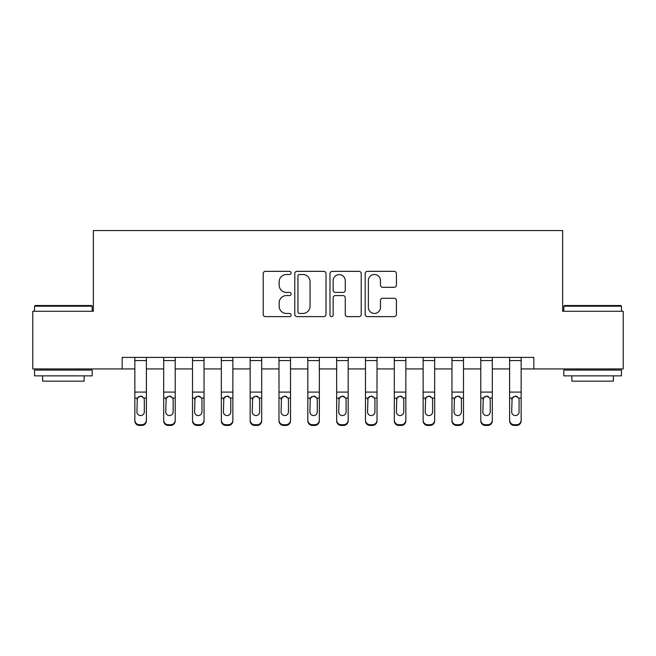 <?xml version="1.0" encoding="UTF-8"?>
<svg xmlns="http://www.w3.org/2000/svg" width="656" height="656" viewBox="0 0 656 656"><rect width="100%" height="100%" fill="white"/><g stroke="black" fill="none" stroke-linecap="round" stroke-linejoin="round"><path stroke-width="0.98" d="M291.1 272.929A1.583 1.583 0 0 0 289.517 271.346L265.467 271.346A2.263 2.263 0 0 0 263.204 273.609L263.204 314.355A2.263 2.263 0 0 0 265.467 316.618L289.517 316.618A1.583 1.583 0 0 0 291.1 315.036A1.583 1.583 0 0 0 289.517 313.453L286.401 313.453A7.241 7.241 0 0 1 279.161 306.204L279.161 302.81A7.241 7.241 0 0 1 286.401 295.569L289.517 295.569A1.583 1.583 0 0 0 291.1 293.986A1.583 1.583 0 0 0 289.517 292.396L286.401 292.396A7.241 7.241 0 0 1 279.161 285.155L279.161 281.76A7.241 7.241 0 0 1 286.401 274.511L289.517 274.511A1.583 1.583 0 0 0 291.1 272.929M394.158 287.303A2.263 2.263 0 0 0 396.421 285.04L396.421 273.609A2.263 2.263 0 0 0 394.158 271.346L367.442 271.346A2.263 2.263 0 0 0 365.179 273.609L365.179 314.355A2.263 2.263 0 0 0 367.442 316.618L394.158 316.618A2.263 2.263 0 0 0 396.421 314.355L396.421 300.546A2.263 2.263 0 0 0 394.158 298.283L382.727 298.283A2.263 2.263 0 0 0 380.464 300.546L380.464 307.393A6.052 6.052 0 0 1 374.404 313.453A6.052 6.052 0 0 1 368.352 307.393L368.352 280.571A6.052 6.052 0 0 1 374.404 274.511A6.052 6.052 0 0 1 380.464 280.571L380.464 285.04A2.263 2.263 0 0 0 382.727 287.303L394.158 287.303M122.164 368.934L32.8 368.934L32.8 311.28L93.341 311.28L93.341 230.559L562.659 230.559L562.659 311.28L623.2 311.28L623.2 368.934L533.836 368.934L533.836 357.405L122.164 357.405L122.164 368.934L134.849 368.934M326.016 273.609A2.263 2.263 0 0 0 323.752 271.346L297.045 271.346A2.263 2.263 0 0 0 294.782 273.609L294.782 314.355A2.263 2.263 0 0 0 297.045 316.618L323.752 316.618A2.263 2.263 0 0 0 326.016 314.355L326.016 273.609M332.248 271.346L358.955 271.346A2.263 2.263 0 0 1 361.218 273.609L361.218 314.355A2.263 2.263 0 0 1 358.955 316.618L347.524 316.618A2.263 2.263 0 0 1 345.261 314.355L345.261 297.832A2.263 2.263 0 0 0 342.998 295.569L335.413 295.569A2.263 2.263 0 0 0 333.15 297.832L333.15 315.036A1.583 1.583 0 0 1 331.567 316.618A1.583 1.583 0 0 1 329.984 315.036L329.984 273.609A2.263 2.263 0 0 1 332.248 271.346M146.386 368.934L163.68 368.934M175.209 368.934L192.511 368.934M204.041 368.934L221.334 368.934M232.864 368.934L250.166 368.934M261.695 368.934L278.989 368.934M290.526 368.934L307.82 368.934M319.349 368.934L336.651 368.934M348.18 368.934L365.474 368.934M377.011 368.934L394.305 368.934M405.834 368.934L423.136 368.934M434.666 368.934L451.959 368.934M463.489 368.934L480.791 368.934M492.32 368.934L509.614 368.934M521.151 368.934L533.836 368.934M299.53 274.511A1.583 1.583 0 0 0 297.947 276.102L297.947 311.862A1.583 1.583 0 0 0 299.53 313.453L302.818 313.453A7.241 7.241 0 0 0 310.058 306.204L310.058 281.76A7.241 7.241 0 0 0 302.818 274.511L299.53 274.511M345.261 280.686A6.052 6.052 0 0 0 339.209 274.626A6.052 6.052 0 0 0 333.15 280.686L333.15 290.132A2.263 2.263 0 0 0 335.413 292.396L342.998 292.396A2.263 2.263 0 0 0 345.261 290.132L345.261 280.686M134.849 357.405L134.849 420.143A4.617 4.576 -0 0 0 139.466 424.719L141.77 424.719A4.617 4.576 -0 0 0 146.386 420.143L146.386 420.865A4.617 4.576 180 0 1 141.77 425.441L141.77 424.719M146.386 398.782L146.386 420.865M144.304 411.902L144.304 399.758L144.304 411.902A3.69 3.657 180 0 1 140.614 415.568A3.69 3.657 180 0 0 144.304 411.902M136.924 412.624L136.924 411.902A3.69 3.657 180 0 0 140.614 415.568M138.695 396.593L136.924 399.471M142.541 396.593L140.614 396.052L143.902 398.053L144.304 399.758M146.386 357.405L146.386 420.143M139.466 424.719L139.466 425.441L141.77 425.441M139.466 425.441A4.617 4.576 180 0 1 134.849 420.865M134.849 398.053L137.334 398.053L136.924 411.902M137.334 398.053L140.614 396.052M163.68 357.405L163.68 420.143A4.617 4.576 -0 0 0 168.289 424.719L170.601 424.719A4.617 4.576 -0 0 0 175.209 420.143L175.209 420.865A4.617 4.576 180 0 1 170.601 425.441L170.601 424.719M173.135 411.902L173.135 399.758L173.135 411.902A3.69 3.657 180 0 1 169.445 415.568A3.69 3.657 180 0 0 173.135 411.902M165.755 412.624L165.755 411.902A3.69 3.657 180 0 0 169.445 415.568M167.518 396.593L165.755 399.471M171.372 396.593L169.445 396.052L172.725 398.053L173.135 399.758M192.511 357.405L192.511 420.143A4.617 4.576 -0 0 0 197.12 424.719L199.424 424.719A4.617 4.576 -0 0 0 204.041 420.143L204.041 420.865A4.617 4.576 180 0 1 199.424 425.441L199.424 424.719M201.966 411.902L201.966 399.758L201.966 411.902A3.69 3.657 180 0 1 198.276 415.568A3.69 3.657 180 0 0 201.966 411.902M194.586 412.624L194.586 411.902A3.69 3.657 180 0 0 198.276 415.568M196.349 396.593L194.586 399.471M200.195 396.593L198.276 396.052L201.556 398.053L201.966 399.758M221.334 357.405L221.334 420.143A4.617 4.576 -0 0 0 225.951 424.719L228.255 424.719A4.617 4.576 -0 0 0 232.864 420.143L232.864 420.865A4.617 4.576 180 0 1 228.255 425.441L228.255 424.719M230.789 411.902L230.789 399.758L230.789 411.902A3.69 3.657 180 0 1 227.099 415.568A3.69 3.657 180 0 0 230.789 411.902M223.409 412.624L223.409 411.902A3.69 3.657 180 0 0 227.099 415.568M225.18 396.593L223.409 399.471M229.026 396.593L227.099 396.052L230.379 398.053L230.789 399.758M175.209 357.405L175.209 420.143M168.289 424.719L168.289 425.441L170.601 425.441M168.289 425.441A4.617 4.576 180 0 1 163.68 420.865M163.68 398.053L166.165 398.053L165.755 411.902M166.165 398.053L169.445 396.052M204.041 357.405L204.041 420.143M197.12 424.719L197.12 425.441L199.424 425.441M197.12 425.441A4.617 4.576 180 0 1 192.511 420.865M192.511 398.053L194.996 398.053L194.586 411.902M194.996 398.053L198.276 396.052M232.864 357.405L232.864 420.143M225.951 424.719L225.951 425.441L228.255 425.441M225.951 425.441A4.617 4.576 180 0 1 221.334 420.865M221.334 398.053L223.819 398.053L223.409 411.902M223.819 398.053L227.099 396.052M250.166 357.405L250.166 420.143A4.617 4.576 -0 0 0 254.774 424.719L257.086 424.719A4.617 4.576 -0 0 0 261.695 420.143L261.695 420.865A4.617 4.576 180 0 1 257.086 425.441L257.086 424.719M259.62 411.902L259.62 399.758L259.62 411.902A3.69 3.657 180 0 1 255.93 415.568A3.69 3.657 180 0 0 259.62 411.902M252.24 412.624L252.24 411.902A3.69 3.657 180 0 0 255.93 415.568M254.003 396.593L252.24 399.471M257.857 396.593L255.93 396.052L259.21 398.053L259.62 399.758M261.695 357.405L261.695 420.143M254.774 424.719L254.774 425.441L257.086 425.441M254.774 425.441A4.617 4.576 180 0 1 250.166 420.865M250.166 398.053L252.65 398.053L252.24 411.902M252.65 398.053L255.93 396.052M35.219 305.516L91.496 305.516L92.184 306.204L34.53 306.204L35.219 305.516M63.361 375.855L34.53 375.855L34.53 370.091L92.184 370.091L92.184 375.855L63.361 375.855M84.116 375.855L84.116 381.161L42.599 381.161L42.599 375.855M564.504 305.516L620.781 305.516L621.47 306.204L563.816 306.204L564.504 305.516M592.639 375.855L563.816 375.855L563.816 370.091L621.47 370.091L621.47 375.855L592.639 375.855M613.401 375.855L613.401 381.161L571.884 381.161L571.884 375.855M278.989 357.405L278.989 420.143A4.617 4.576 -0 0 0 283.605 424.719L285.909 424.719A4.617 4.576 -0 0 0 290.526 420.143L290.526 420.865A4.617 4.576 180 0 1 285.909 425.441L285.909 424.719M288.451 411.902L288.451 399.758L288.451 411.902A3.69 3.657 180 0 1 284.761 415.568A3.69 3.657 180 0 0 288.451 411.902M281.071 412.624L281.071 411.902A3.69 3.657 180 0 0 284.761 415.568M282.834 396.593L281.071 399.471M286.68 396.593L284.761 396.052L288.041 398.053L288.451 399.758M307.82 357.405L307.82 420.143A4.617 4.576 -0 0 0 312.436 424.719L314.741 424.719A4.617 4.576 -0 0 0 319.349 420.143L319.349 420.865A4.617 4.576 180 0 1 314.741 425.441L314.741 424.719M317.274 411.902L317.274 399.758L317.274 411.902A3.69 3.657 180 0 1 313.584 415.568A3.69 3.657 180 0 0 317.274 411.902M309.894 412.624L309.894 411.902A3.69 3.657 180 0 0 313.584 415.568M311.657 396.593L309.894 399.471M315.511 396.593L313.584 396.052L316.864 398.053L317.274 399.758M336.651 357.405L336.651 420.143A4.617 4.576 -0 0 0 341.259 424.719L343.564 424.719A4.617 4.576 -0 0 0 348.18 420.143L348.18 420.865A4.617 4.576 180 0 1 343.564 425.441L343.564 424.719M346.106 411.902L346.106 399.758L346.106 411.902A3.69 3.657 180 0 1 342.416 415.568A3.69 3.657 180 0 0 346.106 411.902M338.726 412.624L338.726 411.902A3.69 3.657 180 0 0 342.416 415.568M340.489 396.593L338.726 399.471M344.343 396.593L342.416 396.052L345.696 398.053L346.106 399.758M365.474 357.405L365.474 420.143A4.617 4.576 -0 0 0 370.091 424.719L372.395 424.719A4.617 4.576 -0 0 0 377.011 420.143L377.011 420.865A4.617 4.576 180 0 1 372.395 425.441L372.395 424.719M374.929 411.902L374.929 399.758L374.929 411.902A3.69 3.657 180 0 1 371.239 415.568A3.69 3.657 180 0 0 374.929 411.902M367.549 412.624L367.549 411.902A3.69 3.657 180 0 0 371.239 415.568M369.32 396.593L367.549 399.471M373.166 396.593L371.239 396.052L374.527 398.053L374.929 399.758M394.305 357.405L394.305 420.143A4.617 4.576 -0 0 0 398.914 424.719L401.226 424.719A4.617 4.576 -0 0 0 405.834 420.143L405.834 420.865A4.617 4.576 180 0 1 401.226 425.441L401.226 424.719M403.76 411.902L403.76 399.758L403.76 411.902A3.69 3.657 180 0 1 400.07 415.568A3.69 3.657 180 0 0 403.76 411.902M396.38 412.624L396.38 411.902A3.69 3.657 180 0 0 400.07 415.568M398.143 396.593L396.38 399.471M401.997 396.593L400.07 396.052L403.35 398.053L403.76 399.758M290.526 357.405L290.526 420.143M283.605 424.719L283.605 425.441L285.909 425.441M283.605 425.441A4.617 4.576 180 0 1 278.989 420.865M278.989 398.053L281.473 398.053L281.071 411.902M281.473 398.053L284.761 396.052M319.349 357.405L319.349 420.143M312.436 424.719L312.436 425.441L314.741 425.441M312.436 425.441A4.617 4.576 180 0 1 307.82 420.865M307.82 398.053L310.304 398.053L309.894 411.902M310.304 398.053L313.584 396.052M348.18 357.405L348.18 420.143M341.259 424.719L341.259 425.441L343.564 425.441M341.259 425.441A4.617 4.576 180 0 1 336.651 420.865M336.651 398.053L339.136 398.053L338.726 411.902M339.136 398.053L342.416 396.052M377.011 357.405L377.011 420.143M370.091 424.719L370.091 425.441L372.395 425.441M370.091 425.441A4.617 4.576 180 0 1 365.474 420.865M365.474 398.053L367.959 398.053L367.549 411.902M367.959 398.053L371.239 396.052M405.834 357.405L405.834 420.143M398.914 424.719L398.914 425.441L401.226 425.441M398.914 425.441A4.617 4.576 180 0 1 394.305 420.865M394.305 398.053L396.79 398.053L396.38 411.902M396.79 398.053L400.07 396.052M423.136 357.405L423.136 420.143A4.617 4.576 -0 0 0 427.745 424.719L430.049 424.719A4.617 4.576 -0 0 0 434.666 420.143L434.666 420.865A4.617 4.576 180 0 1 430.049 425.441L430.049 424.719M432.591 411.902L432.591 399.758L432.591 411.902A3.69 3.657 180 0 1 428.901 415.568A3.69 3.657 180 0 0 432.591 411.902M425.211 412.624L425.211 411.902A3.69 3.657 180 0 0 428.901 415.568M426.974 396.593L425.211 399.471M430.82 396.593L428.901 396.052L432.181 398.053L432.591 399.758M434.666 357.405L434.666 420.143M427.745 424.719L427.745 425.441L430.049 425.441M427.745 425.441A4.617 4.576 180 0 1 423.136 420.865M423.136 398.053L425.621 398.053L425.211 411.902M425.621 398.053L428.901 396.052M451.959 357.405L451.959 420.143A4.617 4.576 -0 0 0 456.576 424.719L458.88 424.719A4.617 4.576 -0 0 0 463.489 420.143L463.489 420.865A4.617 4.576 180 0 1 458.88 425.441L458.88 424.719M461.414 411.902L461.414 399.758L461.414 411.902A3.69 3.657 180 0 1 457.724 415.568A3.69 3.657 180 0 0 461.414 411.902M454.034 412.624L454.034 411.902A3.69 3.657 180 0 0 457.724 415.568M455.805 396.593L454.034 399.471M459.651 396.593L457.724 396.052L461.004 398.053L461.414 399.758M463.489 357.405L463.489 420.143M456.576 424.719L456.576 425.441L458.88 425.441M456.576 425.441A4.617 4.576 180 0 1 451.959 420.865M451.959 398.053L454.444 398.053L454.034 411.902M454.444 398.053L457.724 396.052M480.791 357.405L480.791 420.143A4.617 4.576 -0 0 0 485.399 424.719L487.711 424.719A4.617 4.576 -0 0 0 492.32 420.143L492.32 420.865A4.617 4.576 180 0 1 487.711 425.441L487.711 424.719M490.245 411.902L490.245 399.758L490.245 411.902A3.69 3.657 180 0 1 486.555 415.568A3.69 3.657 180 0 0 490.245 411.902M482.865 412.624L482.865 411.902A3.69 3.657 180 0 0 486.555 415.568M484.628 396.593L482.865 399.471M488.482 396.593L486.555 396.052L489.835 398.053L490.245 399.758M492.32 357.405L492.32 420.143M485.399 424.719L485.399 425.441L487.711 425.441M485.399 425.441A4.617 4.576 180 0 1 480.791 420.865M480.791 398.053L483.275 398.053L482.865 411.902M483.275 398.053L486.555 396.052M509.614 357.405L509.614 420.143A4.617 4.576 -0 0 0 514.23 424.719L516.534 424.719A4.617 4.576 -0 0 0 521.151 420.143L521.151 420.865A4.617 4.576 180 0 1 516.534 425.441L516.534 424.719M519.076 411.902L519.076 399.758L519.076 411.902A3.69 3.657 180 0 1 515.386 415.568A3.69 3.657 180 0 0 519.076 411.902M511.696 412.624L511.696 411.902A3.69 3.657 180 0 0 515.386 415.568M513.459 396.593L511.696 399.471M517.305 396.593L515.386 396.052L518.666 398.053L519.076 399.758M521.151 357.405L521.151 420.143M514.23 424.719L514.23 425.441L516.534 425.441M514.23 425.441A4.617 4.576 180 0 1 509.614 420.865M509.614 398.053L512.098 398.053L511.696 411.902M512.098 398.053L515.386 396.052M143.902 398.053L146.386 398.053M134.849 392.091L146.386 392.091M134.849 360.57L146.386 360.57M172.725 398.053L175.209 398.053M163.68 392.091L175.209 392.091M163.68 360.57L175.209 360.57M201.556 398.053L204.041 398.053M192.511 392.091L204.041 392.091M192.511 360.57L204.041 360.57M230.379 398.053L232.864 398.053M221.334 392.091L232.864 392.091M221.334 360.57L232.864 360.57M259.21 398.053L261.695 398.053M250.166 392.091L261.695 392.091M250.166 360.57L261.695 360.57M288.041 398.053L290.526 398.053M278.989 392.091L290.526 392.091M278.989 360.57L290.526 360.57M316.864 398.053L319.349 398.053M307.82 392.091L319.349 392.091M307.82 360.57L319.349 360.57M345.696 398.053L348.18 398.053M336.651 392.091L348.18 392.091M336.651 360.57L348.18 360.57M374.527 398.053L377.011 398.053M365.474 392.091L377.011 392.091M365.474 360.57L377.011 360.57M403.35 398.053L405.834 398.053M394.305 392.091L405.834 392.091M394.305 360.57L405.834 360.57M432.181 398.053L434.666 398.053M423.136 392.091L434.666 392.091M423.136 360.57L434.666 360.57M461.004 398.053L463.489 398.053M451.959 392.091L463.489 392.091M451.959 360.57L463.489 360.57M489.835 398.053L492.32 398.053M480.791 392.091L492.32 392.091M480.791 360.57L492.32 360.57M518.666 398.053L521.151 398.053M509.614 392.091L521.151 392.091M509.614 360.57L521.151 360.57M34.53 311.28L34.53 306.204M47.675 370.091L47.675 368.934M79.04 370.091L79.04 368.934M92.184 311.28L92.184 306.204M563.816 311.28L563.816 306.204M576.96 370.091L576.96 368.934M608.325 370.091L608.325 368.934M621.47 311.28L621.47 306.204"/></g></svg>
